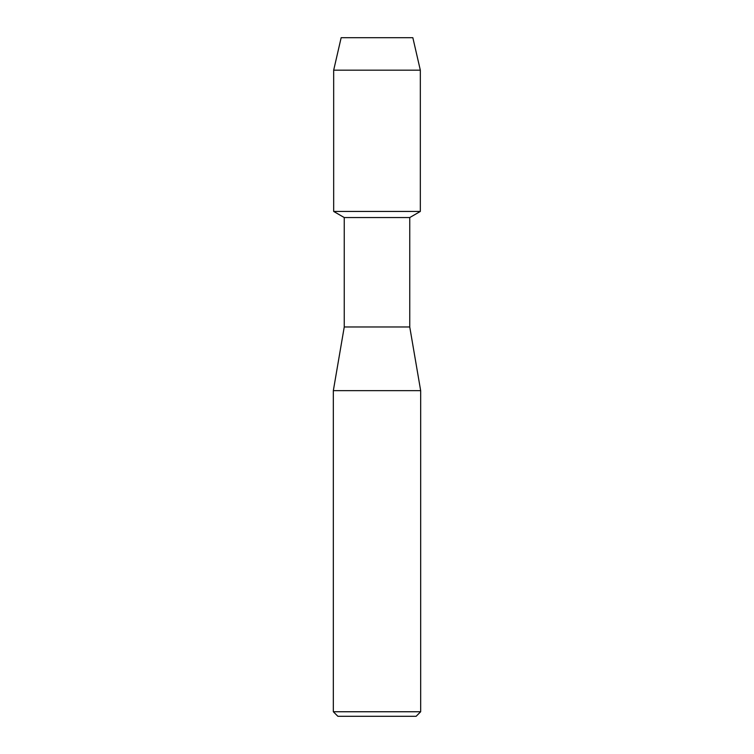 <?xml version="1.0" encoding="UTF-8"?>
<svg xmlns="http://www.w3.org/2000/svg" width="754" height="754" viewBox="0 0 754 754"><rect width="100%" height="100%" fill="white"/><g stroke="black" fill="none" stroke-linecap="round" stroke-linejoin="round"><path stroke-width="1.13" d="M412.843 37.7L341.157 37.7L412.843 37.7L420.327 70.179L420.327 211.44L377 211.44L420.327 211.44L409.752 217.548L409.752 326.972L420.666 390.647L420.666 711.748L333.334 711.748L337.886 716.3L416.114 716.3L420.666 711.748M409.752 326.972L344.248 326.972L344.248 217.548L409.752 217.548M344.248 326.972L333.334 390.647L420.666 390.647M341.157 37.7L333.673 70.179L333.673 211.44L377 211.44L333.673 211.44L344.248 217.548M333.673 70.179L420.327 70.179M333.334 390.647L333.334 711.748"/></g></svg>
